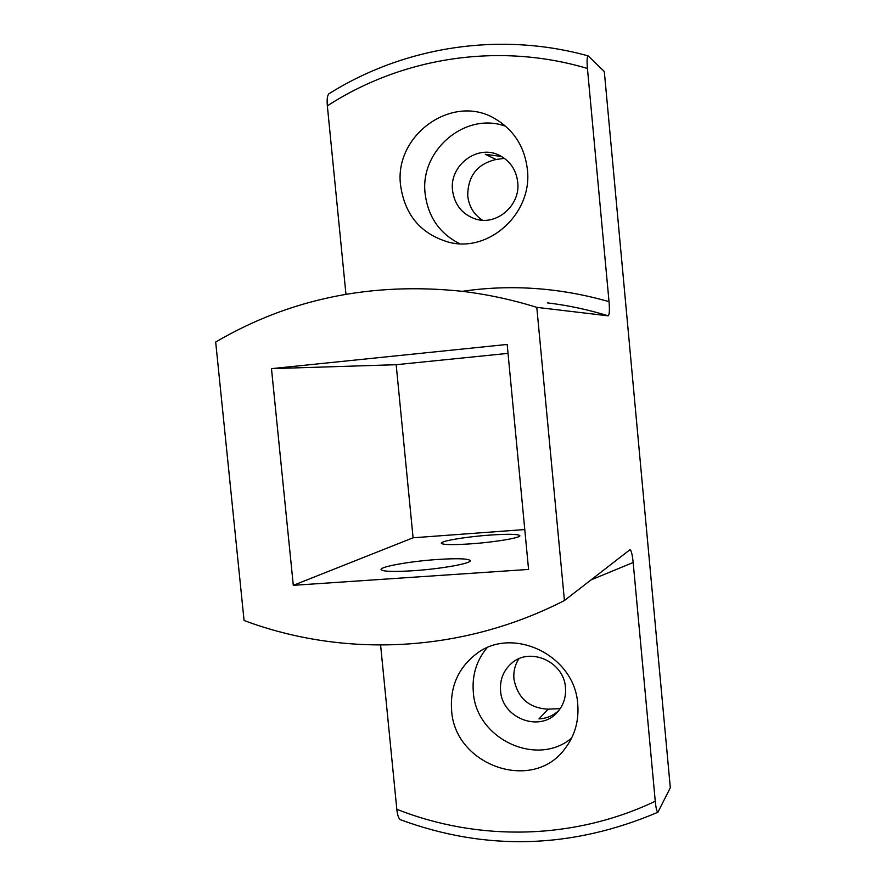 <?xml version="1.0" encoding="UTF-8"?>
<svg xmlns="http://www.w3.org/2000/svg" width="886" height="886" viewBox="0 0 886 886"><rect width="100%" height="100%" fill="white"/><g stroke="black" fill="none" stroke-linecap="round" stroke-linejoin="round"><path stroke-width="1.33" d="M470.975 543.827C453.289 545.001 443.421 544.846 441.383 543.384C439.212 541.246 465.527 536.805 489.692 535.1C507.545 533.893 517.568 534.036 519.75 535.543C521.954 537.592 495.706 542.121 470.975 543.827M413.308 570.717C394.348 571.902 383.66 571.592 381.246 569.809C378.156 566.996 409.509 561.336 437.396 559.487C456.611 558.246 467.509 558.557 470.078 560.406C473.157 563.097 441.97 568.856 413.308 570.717M451.594 710.04C454.296 765.338 532.464 793.18 564.759 748.925C574.748 736 579.079 721.093 577.738 704.193C574.992 654.809 511.233 624.818 475.173 654.787C457.896 668.753 450.033 687.171 451.594 710.04M486.923 647.899C476.502 660.557 471.961 675.287 473.323 692.099C475.871 738.581 536.528 767.653 571.614 738.116M400.638 185.75C405.013 215.331 421.06 234.148 448.77 242.21C489.028 253.075 532.851 213.227 527.369 169.337C524.667 147.076 514.113 130.342 495.684 119.123C452.956 92.454 393.495 135.181 400.638 185.75M505.84 126.388C465.615 111.016 419.366 150.565 425.18 193.968C428.137 216.948 439.611 233.516 459.59 243.683M504.444 158.361L496.016 159.48C477.144 163.965 467.719 176.137 467.742 196.005C468.993 206.504 473.91 214.578 482.482 220.204M452.547 190.479C454.562 204.766 462.138 214.246 475.273 218.931C496.437 226.218 520.702 205.419 517.723 182.151C516.173 169.891 510.126 160.986 499.582 155.438C477.731 143.776 449.113 165.35 452.547 190.479M518.919 658.774C514.965 664.843 513.304 671.588 513.935 678.997C517.612 698.068 529.031 708.124 548.179 709.177L560.196 708.634M548.179 709.177L538.987 718.9C546.651 718.468 553.263 715.678 558.811 710.517M500.568 690.759C501.963 718.435 540.382 732.943 557.615 711.934C563.562 705.068 566.176 696.95 565.456 687.58C564.061 661.554 529.651 646.437 511.366 663.481C503.392 670.647 499.793 679.739 500.568 690.759M564.426 600.52L536.794 307.364C511.875 299.612 486.746 294.23 461.396 291.228C371.234 281.903 289.323 298.837 215.686 342.04L244.071 620.51C344.41 658.021 462.182 652.949 564.426 600.52L629.935 549.73C631.264 550.195 632.338 554.459 633.169 562.499L590.973 579.931M380.603 645.086L396.817 809.272C478.385 841.645 573.674 840.105 655.263 801.243L633.169 562.499M462.182 291.328C510.879 284.173 559.83 287.607 609.025 301.65L587.44 68.477C498.619 41.941 401.934 57.413 327.355 105.866L345.95 294.218M501.542 156.479L485.273 154.286L496.016 159.48M655.263 801.243C655.939 808.11 656.825 811.775 657.91 812.252L670.314 787.743L604.318 71.567L588.138 55.884C587.019 56.549 586.798 60.746 587.44 68.477M609.025 301.65C609.723 310.122 609.435 314.851 608.184 315.826C588.127 309.624 567.848 305.305 547.338 302.868M536.794 307.364L608.184 315.826M400.649 819.794L400.173 819.616C398.523 818.254 397.404 814.81 396.817 809.272M327.355 105.866C326.801 99.675 327.288 95.677 328.828 93.85C403.739 46.703 499.416 31.254 588.138 55.884M293.299 585.325L528.565 569.432L507.18 344.444L271.481 368.654L293.299 585.325L413.086 537.791L524.778 529.551M271.481 368.654L396.175 364.7L413.086 537.791M508.032 353.37L396.175 364.7M499.582 155.438L500.191 155.737M400.173 819.616C485.938 851.313 571.858 848.854 657.91 812.252M496.791 119.776L495.684 119.123M476.07 654.123L475.173 654.787"/></g></svg>
